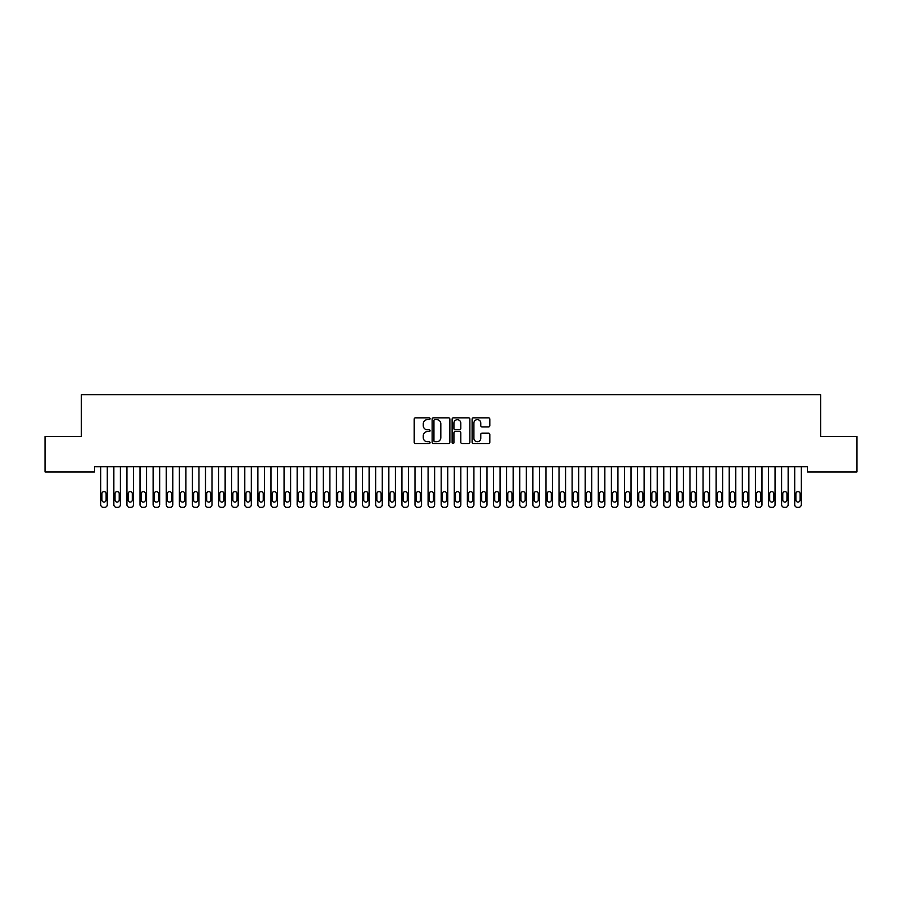 <?xml version="1.0" encoding="UTF-8"?>
<svg xmlns="http://www.w3.org/2000/svg" width="902" height="902" viewBox="0 0 902 902"><rect width="100%" height="100%" fill="white"/><g stroke="black" fill="none" stroke-linecap="round" stroke-linejoin="round"><path stroke-width="1.35" d="M430.051 418.742A0.902 0.902 0 0 0 429.149 417.84L415.495 417.84A1.285 1.285 0 0 0 414.21 419.126L414.21 442.262A1.285 1.285 0 0 0 415.495 443.547L429.149 443.547A0.902 0.902 0 0 0 430.051 442.645A0.902 0.902 0 0 0 429.149 441.743L427.379 441.743A4.115 4.115 0 0 1 423.275 437.628L423.275 435.7A4.115 4.115 0 0 1 427.379 431.596L429.149 431.596A0.902 0.902 0 0 0 430.051 430.694A0.902 0.902 0 0 0 429.149 429.792L427.379 429.792A4.115 4.115 0 0 1 423.275 425.676L423.275 423.748A4.115 4.115 0 0 1 427.379 419.644L429.149 419.644A0.902 0.902 0 0 0 430.051 418.742M488.557 426.905A1.285 1.285 0 0 0 489.842 425.62L489.842 419.126A1.285 1.285 0 0 0 488.557 417.84L473.392 417.84A1.285 1.285 0 0 0 472.107 419.126L472.107 442.262A1.285 1.285 0 0 0 473.392 443.547L488.557 443.547A1.285 1.285 0 0 0 489.842 442.262L489.842 434.414A1.285 1.285 0 0 0 488.557 433.129L482.074 433.129A1.285 1.285 0 0 0 480.789 434.414L480.789 438.304A3.439 3.439 0 0 1 477.35 441.743A3.439 3.439 0 0 1 473.911 438.304L473.911 423.072A3.439 3.439 0 0 1 477.35 419.644A3.439 3.439 0 0 1 480.789 423.072L480.789 425.62A1.285 1.285 0 0 0 482.074 426.905L488.557 426.905M807.538 466.695L94.462 466.695L94.462 471.938L45.1 471.938L45.1 436.579L81.372 436.579L81.372 394.681L820.628 394.681L820.628 436.579L856.9 436.579L856.9 471.938L807.538 471.938L807.538 466.695M449.873 419.126A1.285 1.285 0 0 0 448.587 417.84L433.422 417.84A1.285 1.285 0 0 0 432.137 419.126L432.137 442.262A1.285 1.285 0 0 0 433.422 443.547L448.587 443.547A1.285 1.285 0 0 0 449.873 442.262L449.873 419.126M453.413 417.84L468.578 417.84A1.285 1.285 0 0 1 469.863 419.126L469.863 442.262A1.285 1.285 0 0 1 468.578 443.547L462.083 443.547A1.285 1.285 0 0 1 460.798 442.262L460.798 432.881A1.285 1.285 0 0 0 459.513 431.596L455.206 431.596A1.285 1.285 0 0 0 453.92 432.881L453.92 442.645A0.902 0.902 0 0 1 453.029 443.547A0.902 0.902 0 0 1 452.127 442.645L452.127 419.126A1.285 1.285 0 0 1 453.413 417.84M434.843 419.644A0.902 0.902 0 0 0 433.941 420.535L433.941 440.841A0.902 0.902 0 0 0 434.843 441.743L436.703 441.743A4.115 4.115 0 0 0 440.819 437.628L440.819 423.748A4.115 4.115 0 0 0 436.703 419.644L434.843 419.644M460.798 423.139A3.439 3.439 0 0 0 457.359 419.701A3.439 3.439 0 0 0 453.92 423.139L453.92 428.506A1.285 1.285 0 0 0 455.206 429.792L459.513 429.792A1.285 1.285 0 0 0 460.798 428.506L460.798 423.139M100.742 504.692L100.742 466.695L100.742 504.692A2.616 2.616 179.6 0 0 103.369 507.319L104.677 507.319A2.616 2.616 179.6 0 0 107.293 504.692L107.293 466.695M101.926 499.979A2.097 2.097 0.4 0 0 104.023 502.076A2.097 2.097 0.4 0 0 106.12 499.979A2.097 2.097 -0.4 0 1 104.023 502.076A2.097 2.097 -0.4 0 1 101.926 499.979L101.926 493.698A2.097 2.097 -0.4 0 1 104.023 491.601A2.097 2.097 -0.4 0 1 106.12 493.698A2.097 2.097 0.4 0 0 104.023 491.601A2.097 2.097 0.4 0 0 101.926 493.698M106.12 493.698L106.12 499.979M103.369 507.319L104.677 507.319M113.844 504.692L113.844 466.695L113.844 504.692A2.616 2.616 179.6 0 0 116.459 507.319L117.767 507.319A2.616 2.616 179.6 0 0 120.383 504.692L120.383 466.695M115.016 499.979A2.097 2.097 0.4 0 0 117.113 502.076A2.097 2.097 0.4 0 0 119.211 499.979A2.097 2.097 -0.4 0 1 117.113 502.076A2.097 2.097 -0.4 0 1 115.016 499.979L115.016 493.698A2.097 2.097 -0.4 0 1 117.113 491.601A2.097 2.097 -0.4 0 1 119.211 493.698A2.097 2.097 0.4 0 0 117.113 491.601A2.097 2.097 0.4 0 0 115.016 493.698M126.934 504.692L126.934 466.695L126.934 504.692A2.616 2.616 179.6 0 0 129.55 507.319L130.858 507.319A2.616 2.616 179.6 0 0 133.485 504.692L133.485 466.695M128.118 499.979A2.097 2.097 0.4 0 0 130.204 502.076A2.097 2.097 0.4 0 0 132.301 499.979A2.097 2.097 -0.4 0 1 130.204 502.076A2.097 2.097 -0.4 0 1 128.118 499.979L128.118 493.698A2.097 2.097 -0.4 0 1 130.204 491.601A2.097 2.097 -0.4 0 1 132.301 493.698A2.097 2.097 0.4 0 0 130.204 491.601A2.097 2.097 0.4 0 0 128.118 493.698M119.211 493.698L119.211 499.979M116.459 507.319L117.767 507.319M132.301 493.698L132.301 499.979M129.55 507.319L130.858 507.319M140.024 504.692L140.024 466.695L140.024 504.692A2.616 2.616 179.6 0 0 142.651 507.319L143.959 507.319A2.616 2.616 179.6 0 0 146.575 504.692L146.575 466.695M141.208 499.979A2.097 2.097 0.4 0 0 143.305 502.076A2.097 2.097 0.4 0 0 145.391 499.979A2.097 2.097 -0.4 0 1 143.305 502.076A2.097 2.097 -0.4 0 1 141.208 499.979L141.208 493.698A2.097 2.097 -0.4 0 1 143.305 491.601A2.097 2.097 -0.4 0 1 145.391 493.698A2.097 2.097 0.4 0 0 143.305 491.601A2.097 2.097 0.4 0 0 141.208 493.698M153.126 504.692L153.126 466.695L153.126 504.692A2.616 2.616 179.6 0 0 155.742 507.319L157.049 507.319A2.616 2.616 179.6 0 0 159.665 504.692L159.665 466.695M154.298 499.979A2.097 2.097 0.4 0 0 156.396 502.076A2.097 2.097 0.4 0 0 158.493 499.979A2.097 2.097 -0.4 0 1 156.396 502.076A2.097 2.097 -0.4 0 1 154.298 499.979L154.298 493.698A2.097 2.097 -0.4 0 1 156.396 491.601A2.097 2.097 -0.4 0 1 158.493 493.698A2.097 2.097 0.4 0 0 156.396 491.601A2.097 2.097 0.4 0 0 154.298 493.698M145.391 493.698L145.391 499.979M142.651 507.319L143.959 507.319M158.493 493.698L158.493 499.979M155.742 507.319L157.049 507.319M166.216 504.692L166.216 466.695L166.216 504.692A2.616 2.616 179.6 0 0 168.832 507.319L170.14 507.319A2.616 2.616 179.6 0 0 172.767 504.692L172.767 466.695M167.389 499.979A2.097 2.097 0.4 0 0 169.486 502.076A2.097 2.097 0.4 0 0 171.583 499.979A2.097 2.097 -0.4 0 1 169.486 502.076A2.097 2.097 -0.4 0 1 167.389 499.979L167.389 493.698A2.097 2.097 -0.4 0 1 169.486 491.601A2.097 2.097 -0.4 0 1 171.583 493.698A2.097 2.097 0.4 0 0 169.486 491.601A2.097 2.097 0.4 0 0 167.389 493.698M171.583 493.698L171.583 499.979M168.832 507.319L170.14 507.319M179.306 504.692L179.306 466.695L179.306 504.692A2.616 2.616 179.6 0 0 181.922 507.319L183.241 507.319A2.616 2.616 179.6 0 0 185.857 504.692L185.857 466.695M180.49 499.979A2.097 2.097 0.4 0 0 182.587 502.076A2.097 2.097 0.4 0 0 184.673 499.979A2.097 2.097 -0.4 0 1 182.587 502.076A2.097 2.097 -0.4 0 1 180.49 499.979L180.49 493.698A2.097 2.097 -0.4 0 1 182.587 491.601A2.097 2.097 -0.4 0 1 184.673 493.698A2.097 2.097 0.4 0 0 182.587 491.601A2.097 2.097 0.4 0 0 180.49 493.698M184.673 493.698L184.673 499.979M181.922 507.319L183.241 507.319M192.408 504.692L192.408 466.695L192.408 504.692A2.616 2.616 179.6 0 0 195.024 507.319L196.332 507.319A2.616 2.616 179.6 0 0 198.947 504.692L198.947 466.695M193.58 499.979A2.097 2.097 0.4 0 0 195.678 502.076A2.097 2.097 0.4 0 0 197.775 499.979A2.097 2.097 -0.4 0 1 195.678 502.076A2.097 2.097 -0.4 0 1 193.58 499.979L193.58 493.698A2.097 2.097 -0.4 0 1 195.678 491.601A2.097 2.097 -0.4 0 1 197.775 493.698A2.097 2.097 0.4 0 0 195.678 491.601A2.097 2.097 0.4 0 0 193.58 493.698M205.498 504.692L205.498 466.695L205.498 504.692A2.616 2.616 179.6 0 0 208.114 507.319L209.422 507.319A2.616 2.616 179.6 0 0 212.038 504.692L212.038 466.695M206.671 499.979A2.097 2.097 0.4 0 0 208.768 502.076A2.097 2.097 0.4 0 0 210.865 499.979A2.097 2.097 -0.4 0 1 208.768 502.076A2.097 2.097 -0.4 0 1 206.671 499.979L206.671 493.698A2.097 2.097 -0.4 0 1 208.768 491.601A2.097 2.097 -0.4 0 1 210.865 493.698A2.097 2.097 0.4 0 0 208.768 491.601A2.097 2.097 0.4 0 0 206.671 493.698M218.588 504.692L218.588 466.695L218.588 504.692A2.616 2.616 179.6 0 0 221.204 507.319L222.512 507.319A2.616 2.616 179.6 0 0 225.139 504.692L225.139 466.695M219.772 499.979A2.097 2.097 0.4 0 0 221.858 502.076A2.097 2.097 0.4 0 0 223.955 499.979A2.097 2.097 -0.4 0 1 221.858 502.076A2.097 2.097 -0.4 0 1 219.772 499.979L219.772 493.698A2.097 2.097 -0.4 0 1 221.858 491.601A2.097 2.097 -0.4 0 1 223.955 493.698A2.097 2.097 0.4 0 0 221.858 491.601A2.097 2.097 0.4 0 0 219.772 493.698M231.679 504.692L231.679 466.695L231.679 504.692A2.616 2.616 179.6 0 0 234.306 507.319L235.614 507.319A2.616 2.616 179.6 0 0 238.229 504.692L238.229 466.695M232.863 499.979A2.097 2.097 0.4 0 0 234.96 502.076A2.097 2.097 0.4 0 0 237.057 499.979A2.097 2.097 -0.4 0 1 234.96 502.076A2.097 2.097 -0.4 0 1 232.863 499.979L232.863 493.698A2.097 2.097 -0.4 0 1 234.96 491.601A2.097 2.097 -0.4 0 1 237.057 493.698A2.097 2.097 0.4 0 0 234.96 491.601A2.097 2.097 0.4 0 0 232.863 493.698M244.78 504.692L244.78 466.695L244.78 504.692A2.616 2.616 179.6 0 0 247.396 507.319L248.704 507.319A2.616 2.616 179.6 0 0 251.32 504.692L251.32 466.695M245.953 499.979A2.097 2.097 0.4 0 0 248.05 502.076A2.097 2.097 0.4 0 0 250.147 499.979A2.097 2.097 -0.4 0 1 248.05 502.076A2.097 2.097 -0.4 0 1 245.953 499.979L245.953 493.698A2.097 2.097 -0.4 0 1 248.05 491.601A2.097 2.097 -0.4 0 1 250.147 493.698A2.097 2.097 0.4 0 0 248.05 491.601A2.097 2.097 0.4 0 0 245.953 493.698M257.871 504.692L257.871 466.695L257.871 504.692A2.616 2.616 179.6 0 0 260.486 507.319L261.794 507.319A2.616 2.616 179.6 0 0 264.421 504.692L264.421 466.695M259.043 499.979A2.097 2.097 0.4 0 0 261.14 502.076A2.097 2.097 0.4 0 0 263.237 499.979A2.097 2.097 -0.4 0 1 261.14 502.076A2.097 2.097 -0.4 0 1 259.043 499.979L259.043 493.698A2.097 2.097 -0.4 0 1 261.14 491.601A2.097 2.097 -0.4 0 1 263.237 493.698A2.097 2.097 0.4 0 0 261.14 491.601A2.097 2.097 0.4 0 0 259.043 493.698M270.961 504.692L270.961 466.695L270.961 504.692A2.616 2.616 179.6 0 0 273.588 507.319L274.896 507.319A2.616 2.616 179.6 0 0 277.512 504.692L277.512 466.695M272.145 499.979A2.097 2.097 0.4 0 0 274.242 502.076A2.097 2.097 0.4 0 0 276.328 499.979A2.097 2.097 -0.4 0 1 274.242 502.076A2.097 2.097 -0.4 0 1 272.145 499.979L272.145 493.698A2.097 2.097 -0.4 0 1 274.242 491.601A2.097 2.097 -0.4 0 1 276.328 493.698A2.097 2.097 0.4 0 0 274.242 491.601A2.097 2.097 0.4 0 0 272.145 493.698M284.062 504.692L284.062 466.695L284.062 504.692A2.616 2.616 179.6 0 0 286.678 507.319L287.986 507.319A2.616 2.616 179.6 0 0 290.602 504.692L290.602 466.695M285.235 499.979A2.097 2.097 0.4 0 0 287.332 502.076A2.097 2.097 0.4 0 0 289.429 499.979A2.097 2.097 -0.4 0 1 287.332 502.076A2.097 2.097 -0.4 0 1 285.235 499.979L285.235 493.698A2.097 2.097 -0.4 0 1 287.332 491.601A2.097 2.097 -0.4 0 1 289.429 493.698A2.097 2.097 0.4 0 0 287.332 491.601A2.097 2.097 0.4 0 0 285.235 493.698M297.153 504.692L297.153 466.695L297.153 504.692A2.616 2.616 179.6 0 0 299.768 507.319L301.076 507.319A2.616 2.616 179.6 0 0 303.692 504.692L303.692 466.695M298.325 499.979A2.097 2.097 0.4 0 0 300.422 502.076A2.097 2.097 0.4 0 0 302.52 499.979A2.097 2.097 -0.4 0 1 300.422 502.076A2.097 2.097 -0.4 0 1 298.325 499.979L298.325 493.698A2.097 2.097 -0.4 0 1 300.422 491.601A2.097 2.097 -0.4 0 1 302.52 493.698A2.097 2.097 0.4 0 0 300.422 491.601A2.097 2.097 0.4 0 0 298.325 493.698M197.775 493.698L197.775 499.979M195.024 507.319L196.332 507.319M210.865 493.698L210.865 499.979M208.114 507.319L209.422 507.319M223.955 493.698L223.955 499.979M221.204 507.319L222.512 507.319M237.057 493.698L237.057 499.979M234.306 507.319L235.614 507.319M250.147 493.698L250.147 499.979M247.396 507.319L248.704 507.319M263.237 493.698L263.237 499.979M260.486 507.319L261.794 507.319M276.328 493.698L276.328 499.979M273.588 507.319L274.896 507.319M289.429 493.698L289.429 499.979M286.678 507.319L287.986 507.319M302.52 493.698L302.52 499.979M299.768 507.319L301.076 507.319M310.243 504.692L310.243 466.695L310.243 504.692A2.616 2.616 179.6 0 0 312.859 507.319L314.178 507.319A2.616 2.616 179.6 0 0 316.794 504.692L316.794 466.695M311.427 499.979A2.097 2.097 0.4 0 0 313.513 502.076A2.097 2.097 0.4 0 0 315.61 499.979A2.097 2.097 -0.4 0 1 313.513 502.076A2.097 2.097 -0.4 0 1 311.427 499.979L311.427 493.698A2.097 2.097 -0.4 0 1 313.513 491.601A2.097 2.097 -0.4 0 1 315.61 493.698A2.097 2.097 0.4 0 0 313.513 491.601A2.097 2.097 0.4 0 0 311.427 493.698M315.61 493.698L315.61 499.979M312.859 507.319L314.178 507.319M323.333 504.692L323.333 466.695L323.333 504.692A2.616 2.616 179.6 0 0 325.96 507.319L327.268 507.319A2.616 2.616 179.6 0 0 329.884 504.692L329.884 466.695M324.517 499.979A2.097 2.097 0.4 0 0 326.614 502.076A2.097 2.097 0.4 0 0 328.711 499.979A2.097 2.097 -0.4 0 1 326.614 502.076A2.097 2.097 -0.4 0 1 324.517 499.979L324.517 493.698A2.097 2.097 -0.4 0 1 326.614 491.601A2.097 2.097 -0.4 0 1 328.711 493.698A2.097 2.097 0.4 0 0 326.614 491.601A2.097 2.097 0.4 0 0 324.517 493.698M328.711 493.698L328.711 499.979M325.96 507.319L327.268 507.319M336.435 504.692L336.435 466.695L336.435 504.692A2.616 2.616 179.6 0 0 339.051 507.319L340.358 507.319A2.616 2.616 179.6 0 0 342.974 504.692L342.974 466.695M337.607 499.979A2.097 2.097 0.4 0 0 339.704 502.076A2.097 2.097 0.4 0 0 341.802 499.979A2.097 2.097 -0.4 0 1 339.704 502.076A2.097 2.097 -0.4 0 1 337.607 499.979L337.607 493.698A2.097 2.097 -0.4 0 1 339.704 491.601A2.097 2.097 -0.4 0 1 341.802 493.698A2.097 2.097 0.4 0 0 339.704 491.601A2.097 2.097 0.4 0 0 337.607 493.698M341.802 493.698L341.802 499.979M339.051 507.319L340.358 507.319M349.525 504.692L349.525 466.695L349.525 504.692A2.616 2.616 179.6 0 0 352.141 507.319L353.449 507.319A2.616 2.616 179.6 0 0 356.076 504.692L356.076 466.695M350.709 499.979A2.097 2.097 0.4 0 0 352.795 502.076A2.097 2.097 0.4 0 0 354.892 499.979A2.097 2.097 -0.4 0 1 352.795 502.076A2.097 2.097 -0.4 0 1 350.709 499.979L350.709 493.698A2.097 2.097 -0.4 0 1 352.795 491.601A2.097 2.097 -0.4 0 1 354.892 493.698A2.097 2.097 0.4 0 0 352.795 491.601A2.097 2.097 0.4 0 0 350.709 493.698M354.892 493.698L354.892 499.979M352.141 507.319L353.449 507.319M362.615 504.692L362.615 466.695L362.615 504.692A2.616 2.616 179.6 0 0 365.242 507.319L366.55 507.319A2.616 2.616 179.6 0 0 369.166 504.692L369.166 466.695M363.799 499.979A2.097 2.097 0.4 0 0 365.896 502.076A2.097 2.097 0.4 0 0 367.982 499.979A2.097 2.097 -0.4 0 1 365.896 502.076A2.097 2.097 -0.4 0 1 363.799 499.979L363.799 493.698A2.097 2.097 -0.4 0 1 365.896 491.601A2.097 2.097 -0.4 0 1 367.982 493.698A2.097 2.097 0.4 0 0 365.896 491.601A2.097 2.097 0.4 0 0 363.799 493.698M367.982 493.698L367.982 499.979M365.242 507.319L366.55 507.319M375.717 504.692L375.717 466.695L375.717 504.692A2.616 2.616 179.6 0 0 378.333 507.319L379.641 507.319A2.616 2.616 179.6 0 0 382.256 504.692L382.256 466.695M376.889 499.979A2.097 2.097 0.4 0 0 378.987 502.076A2.097 2.097 0.4 0 0 381.084 499.979A2.097 2.097 -0.4 0 1 378.987 502.076A2.097 2.097 -0.4 0 1 376.889 499.979L376.889 493.698A2.097 2.097 -0.4 0 1 378.987 491.601A2.097 2.097 -0.4 0 1 381.084 493.698A2.097 2.097 0.4 0 0 378.987 491.601A2.097 2.097 0.4 0 0 376.889 493.698M381.084 493.698L381.084 499.979M378.333 507.319L379.641 507.319M388.807 504.692L388.807 466.695L388.807 504.692A2.616 2.616 179.6 0 0 391.423 507.319L392.731 507.319A2.616 2.616 179.6 0 0 395.358 504.692L395.358 466.695M389.98 499.979A2.097 2.097 0.4 0 0 392.077 502.076A2.097 2.097 0.4 0 0 394.174 499.979A2.097 2.097 -0.4 0 1 392.077 502.076A2.097 2.097 -0.4 0 1 389.98 499.979L389.98 493.698A2.097 2.097 -0.4 0 1 392.077 491.601A2.097 2.097 -0.4 0 1 394.174 493.698A2.097 2.097 0.4 0 0 392.077 491.601A2.097 2.097 0.4 0 0 389.98 493.698M394.174 493.698L394.174 499.979M391.423 507.319L392.731 507.319M401.897 504.692L401.897 466.695L401.897 504.692A2.616 2.616 179.6 0 0 404.513 507.319L405.832 507.319A2.616 2.616 179.6 0 0 408.448 504.692L408.448 466.695M403.081 499.979A2.097 2.097 0.4 0 0 405.167 502.076A2.097 2.097 0.4 0 0 407.264 499.979A2.097 2.097 -0.4 0 1 405.167 502.076A2.097 2.097 -0.4 0 1 403.081 499.979L403.081 493.698A2.097 2.097 -0.4 0 1 405.167 491.601A2.097 2.097 -0.4 0 1 407.264 493.698A2.097 2.097 0.4 0 0 405.167 491.601A2.097 2.097 0.4 0 0 403.081 493.698M407.264 493.698L407.264 499.979M404.513 507.319L405.832 507.319M414.988 504.692L414.988 466.695L414.988 504.692A2.616 2.616 179.6 0 0 417.615 507.319L418.923 507.319A2.616 2.616 179.6 0 0 421.538 504.692L421.538 466.695M416.172 499.979A2.097 2.097 0.4 0 0 418.269 502.076A2.097 2.097 0.4 0 0 420.366 499.979A2.097 2.097 -0.4 0 1 418.269 502.076A2.097 2.097 -0.4 0 1 416.172 499.979L416.172 493.698A2.097 2.097 -0.4 0 1 418.269 491.601A2.097 2.097 -0.4 0 1 420.366 493.698A2.097 2.097 0.4 0 0 418.269 491.601A2.097 2.097 0.4 0 0 416.172 493.698M420.366 493.698L420.366 499.979M417.615 507.319L418.923 507.319M428.089 504.692L428.089 466.695L428.089 504.692A2.616 2.616 179.6 0 0 430.705 507.319L432.013 507.319A2.616 2.616 179.6 0 0 434.629 504.692L434.629 466.695M429.262 499.979A2.097 2.097 0.4 0 0 431.359 502.076A2.097 2.097 0.4 0 0 433.456 499.979A2.097 2.097 -0.4 0 1 431.359 502.076A2.097 2.097 -0.4 0 1 429.262 499.979L429.262 493.698A2.097 2.097 -0.4 0 1 431.359 491.601A2.097 2.097 -0.4 0 1 433.456 493.698A2.097 2.097 0.4 0 0 431.359 491.601A2.097 2.097 0.4 0 0 429.262 493.698M433.456 493.698L433.456 499.979M430.705 507.319L432.013 507.319M441.179 504.692L441.179 466.695L441.179 504.692A2.616 2.616 179.6 0 0 443.795 507.319L445.103 507.319A2.616 2.616 179.6 0 0 447.73 504.692L447.73 466.695M442.363 499.979A2.097 2.097 0.4 0 0 444.449 502.076A2.097 2.097 0.4 0 0 446.546 499.979A2.097 2.097 -0.4 0 1 444.449 502.076A2.097 2.097 -0.4 0 1 442.363 499.979L442.363 493.698A2.097 2.097 -0.4 0 1 444.449 491.601A2.097 2.097 -0.4 0 1 446.546 493.698A2.097 2.097 0.4 0 0 444.449 491.601A2.097 2.097 0.4 0 0 442.363 493.698M446.546 493.698L446.546 499.979M443.795 507.319L445.103 507.319M454.27 504.692L454.27 466.695L454.27 504.692A2.616 2.616 179.6 0 0 456.897 507.319L458.205 507.319A2.616 2.616 179.6 0 0 460.821 504.692L460.821 466.695M455.454 499.979A2.097 2.097 0.4 0 0 457.551 502.076A2.097 2.097 0.4 0 0 459.637 499.979A2.097 2.097 -0.4 0 1 457.551 502.076A2.097 2.097 -0.4 0 1 455.454 499.979L455.454 493.698A2.097 2.097 -0.4 0 1 457.551 491.601A2.097 2.097 -0.4 0 1 459.637 493.698A2.097 2.097 0.4 0 0 457.551 491.601A2.097 2.097 0.4 0 0 455.454 493.698M459.637 493.698L459.637 499.979M456.897 507.319L458.205 507.319M467.371 504.692L467.371 466.695L467.371 504.692A2.616 2.616 179.6 0 0 469.987 507.319L471.295 507.319A2.616 2.616 179.6 0 0 473.911 504.692L473.911 466.695M468.544 499.979A2.097 2.097 0.4 0 0 470.641 502.076A2.097 2.097 0.4 0 0 472.738 499.979A2.097 2.097 -0.4 0 1 470.641 502.076A2.097 2.097 -0.4 0 1 468.544 499.979L468.544 493.698A2.097 2.097 -0.4 0 1 470.641 491.601A2.097 2.097 -0.4 0 1 472.738 493.698A2.097 2.097 0.4 0 0 470.641 491.601A2.097 2.097 0.4 0 0 468.544 493.698M472.738 493.698L472.738 499.979M469.987 507.319L471.295 507.319M480.462 504.692L480.462 466.695L480.462 504.692A2.616 2.616 179.6 0 0 483.077 507.319L484.385 507.319A2.616 2.616 179.6 0 0 487.012 504.692L487.012 466.695M481.634 499.979A2.097 2.097 0.4 0 0 483.731 502.076A2.097 2.097 0.4 0 0 485.828 499.979A2.097 2.097 -0.4 0 1 483.731 502.076A2.097 2.097 -0.4 0 1 481.634 499.979L481.634 493.698A2.097 2.097 -0.4 0 1 483.731 491.601A2.097 2.097 -0.4 0 1 485.828 493.698A2.097 2.097 0.4 0 0 483.731 491.601A2.097 2.097 0.4 0 0 481.634 493.698M485.828 493.698L485.828 499.979M483.077 507.319L484.385 507.319M493.552 504.692L493.552 466.695L493.552 504.692A2.616 2.616 179.6 0 0 496.168 507.319L497.487 507.319A2.616 2.616 179.6 0 0 500.103 504.692L500.103 466.695M494.736 499.979A2.097 2.097 0.4 0 0 496.833 502.076A2.097 2.097 0.4 0 0 498.919 499.979A2.097 2.097 -0.4 0 1 496.833 502.076A2.097 2.097 -0.4 0 1 494.736 499.979L494.736 493.698A2.097 2.097 -0.4 0 1 496.833 491.601A2.097 2.097 -0.4 0 1 498.919 493.698A2.097 2.097 0.4 0 0 496.833 491.601A2.097 2.097 0.4 0 0 494.736 493.698M498.919 493.698L498.919 499.979M496.168 507.319L497.487 507.319M506.642 504.692L506.642 466.695L506.642 504.692A2.616 2.616 179.6 0 0 509.269 507.319L510.577 507.319A2.616 2.616 179.6 0 0 513.193 504.692L513.193 466.695M507.826 499.979A2.097 2.097 0.4 0 0 509.923 502.076A2.097 2.097 0.4 0 0 512.02 499.979A2.097 2.097 -0.4 0 1 509.923 502.076A2.097 2.097 -0.4 0 1 507.826 499.979L507.826 493.698A2.097 2.097 -0.4 0 1 509.923 491.601A2.097 2.097 -0.4 0 1 512.02 493.698A2.097 2.097 0.4 0 0 509.923 491.601A2.097 2.097 0.4 0 0 507.826 493.698M512.02 493.698L512.02 499.979M509.269 507.319L510.577 507.319M519.744 504.692L519.744 466.695L519.744 504.692A2.616 2.616 179.6 0 0 522.359 507.319L523.667 507.319A2.616 2.616 179.6 0 0 526.283 504.692L526.283 466.695M520.916 499.979A2.097 2.097 0.4 0 0 523.013 502.076A2.097 2.097 0.4 0 0 525.111 499.979A2.097 2.097 -0.4 0 1 523.013 502.076A2.097 2.097 -0.4 0 1 520.916 499.979L520.916 493.698A2.097 2.097 -0.4 0 1 523.013 491.601A2.097 2.097 -0.4 0 1 525.111 493.698A2.097 2.097 0.4 0 0 523.013 491.601A2.097 2.097 0.4 0 0 520.916 493.698M525.111 493.698L525.111 499.979M522.359 507.319L523.667 507.319M532.834 504.692L532.834 466.695L532.834 504.692A2.616 2.616 179.6 0 0 535.45 507.319L536.758 507.319A2.616 2.616 179.6 0 0 539.385 504.692L539.385 466.695M534.018 499.979A2.097 2.097 0.4 0 0 536.104 502.076A2.097 2.097 0.4 0 0 538.201 499.979A2.097 2.097 -0.4 0 1 536.104 502.076A2.097 2.097 -0.4 0 1 534.018 499.979L534.018 493.698A2.097 2.097 -0.4 0 1 536.104 491.601A2.097 2.097 -0.4 0 1 538.201 493.698A2.097 2.097 0.4 0 0 536.104 491.601A2.097 2.097 0.4 0 0 534.018 493.698M538.201 493.698L538.201 499.979M535.45 507.319L536.758 507.319M545.924 504.692L545.924 466.695L545.924 504.692A2.616 2.616 179.6 0 0 548.551 507.319L549.859 507.319A2.616 2.616 179.6 0 0 552.475 504.692L552.475 466.695M547.108 499.979A2.097 2.097 0.4 0 0 549.205 502.076A2.097 2.097 0.4 0 0 551.291 499.979A2.097 2.097 -0.4 0 1 549.205 502.076A2.097 2.097 -0.4 0 1 547.108 499.979L547.108 493.698A2.097 2.097 -0.4 0 1 549.205 491.601A2.097 2.097 -0.4 0 1 551.291 493.698A2.097 2.097 0.4 0 0 549.205 491.601A2.097 2.097 0.4 0 0 547.108 493.698M551.291 493.698L551.291 499.979M548.551 507.319L549.859 507.319M559.026 504.692L559.026 466.695L559.026 504.692A2.616 2.616 179.6 0 0 561.642 507.319L562.949 507.319A2.616 2.616 179.6 0 0 565.565 504.692L565.565 466.695M560.198 499.979A2.097 2.097 0.4 0 0 562.296 502.076A2.097 2.097 0.4 0 0 564.393 499.979A2.097 2.097 -0.4 0 1 562.296 502.076A2.097 2.097 -0.4 0 1 560.198 499.979L560.198 493.698A2.097 2.097 -0.4 0 1 562.296 491.601A2.097 2.097 -0.4 0 1 564.393 493.698A2.097 2.097 0.4 0 0 562.296 491.601A2.097 2.097 0.4 0 0 560.198 493.698M564.393 493.698L564.393 499.979M561.642 507.319L562.949 507.319M572.116 504.692L572.116 466.695L572.116 504.692A2.616 2.616 179.6 0 0 574.732 507.319L576.04 507.319A2.616 2.616 179.6 0 0 578.667 504.692L578.667 466.695M573.289 499.979A2.097 2.097 0.4 0 0 575.386 502.076A2.097 2.097 0.4 0 0 577.483 499.979A2.097 2.097 -0.4 0 1 575.386 502.076A2.097 2.097 -0.4 0 1 573.289 499.979L573.289 493.698A2.097 2.097 -0.4 0 1 575.386 491.601A2.097 2.097 -0.4 0 1 577.483 493.698A2.097 2.097 0.4 0 0 575.386 491.601A2.097 2.097 0.4 0 0 573.289 493.698M577.483 493.698L577.483 499.979M574.732 507.319L576.04 507.319M585.206 504.692L585.206 466.695L585.206 504.692A2.616 2.616 179.6 0 0 587.822 507.319L589.141 507.319A2.616 2.616 179.6 0 0 591.757 504.692L591.757 466.695M586.39 499.979A2.097 2.097 0.4 0 0 588.487 502.076A2.097 2.097 0.4 0 0 590.573 499.979A2.097 2.097 -0.4 0 1 588.487 502.076A2.097 2.097 -0.4 0 1 586.39 499.979L586.39 493.698A2.097 2.097 -0.4 0 1 588.487 491.601A2.097 2.097 -0.4 0 1 590.573 493.698A2.097 2.097 0.4 0 0 588.487 491.601A2.097 2.097 0.4 0 0 586.39 493.698M590.573 493.698L590.573 499.979M587.822 507.319L589.141 507.319M598.308 504.692L598.308 466.695L598.308 504.692A2.616 2.616 179.6 0 0 600.924 507.319L602.232 507.319A2.616 2.616 179.6 0 0 604.847 504.692L604.847 466.695M599.48 499.979A2.097 2.097 0.4 0 0 601.578 502.076A2.097 2.097 0.4 0 0 603.675 499.979A2.097 2.097 -0.4 0 1 601.578 502.076A2.097 2.097 -0.4 0 1 599.48 499.979L599.48 493.698A2.097 2.097 -0.4 0 1 601.578 491.601A2.097 2.097 -0.4 0 1 603.675 493.698A2.097 2.097 0.4 0 0 601.578 491.601A2.097 2.097 0.4 0 0 599.48 493.698M603.675 493.698L603.675 499.979M600.924 507.319L602.232 507.319M611.398 504.692L611.398 466.695L611.398 504.692A2.616 2.616 179.6 0 0 614.014 507.319L615.322 507.319A2.616 2.616 179.6 0 0 617.938 504.692L617.938 466.695M612.571 499.979A2.097 2.097 0.4 0 0 614.668 502.076A2.097 2.097 0.4 0 0 616.765 499.979A2.097 2.097 -0.4 0 1 614.668 502.076A2.097 2.097 -0.4 0 1 612.571 499.979L612.571 493.698A2.097 2.097 -0.4 0 1 614.668 491.601A2.097 2.097 -0.4 0 1 616.765 493.698A2.097 2.097 0.4 0 0 614.668 491.601A2.097 2.097 0.4 0 0 612.571 493.698M616.765 493.698L616.765 499.979M614.014 507.319L615.322 507.319M624.488 504.692L624.488 466.695L624.488 504.692A2.616 2.616 179.6 0 0 627.104 507.319L628.412 507.319A2.616 2.616 179.6 0 0 631.039 504.692L631.039 466.695M625.672 499.979A2.097 2.097 0.4 0 0 627.758 502.076A2.097 2.097 0.4 0 0 629.855 499.979A2.097 2.097 -0.4 0 1 627.758 502.076A2.097 2.097 -0.4 0 1 625.672 499.979L625.672 493.698A2.097 2.097 -0.4 0 1 627.758 491.601A2.097 2.097 -0.4 0 1 629.855 493.698A2.097 2.097 0.4 0 0 627.758 491.601A2.097 2.097 0.4 0 0 625.672 493.698M629.855 493.698L629.855 499.979M627.104 507.319L628.412 507.319M637.579 504.692L637.579 466.695L637.579 504.692A2.616 2.616 179.6 0 0 640.206 507.319L641.514 507.319A2.616 2.616 179.6 0 0 644.129 504.692L644.129 466.695M638.763 499.979A2.097 2.097 0.4 0 0 640.86 502.076A2.097 2.097 0.4 0 0 642.957 499.979A2.097 2.097 -0.4 0 1 640.86 502.076A2.097 2.097 -0.4 0 1 638.763 499.979L638.763 493.698A2.097 2.097 -0.4 0 1 640.86 491.601A2.097 2.097 -0.4 0 1 642.957 493.698A2.097 2.097 0.4 0 0 640.86 491.601A2.097 2.097 0.4 0 0 638.763 493.698M642.957 493.698L642.957 499.979M640.206 507.319L641.514 507.319M650.68 504.692L650.68 466.695L650.68 504.692A2.616 2.616 179.6 0 0 653.296 507.319L654.604 507.319A2.616 2.616 179.6 0 0 657.22 504.692L657.22 466.695M651.853 499.979A2.097 2.097 0.4 0 0 653.95 502.076A2.097 2.097 0.4 0 0 656.047 499.979A2.097 2.097 -0.4 0 1 653.95 502.076A2.097 2.097 -0.4 0 1 651.853 499.979L651.853 493.698A2.097 2.097 -0.4 0 1 653.95 491.601A2.097 2.097 -0.4 0 1 656.047 493.698A2.097 2.097 0.4 0 0 653.95 491.601A2.097 2.097 0.4 0 0 651.853 493.698M656.047 493.698L656.047 499.979M653.296 507.319L654.604 507.319M663.771 504.692L663.771 466.695L663.771 504.692A2.616 2.616 179.6 0 0 666.386 507.319L667.694 507.319A2.616 2.616 179.6 0 0 670.321 504.692L670.321 466.695M664.943 499.979A2.097 2.097 0.4 0 0 667.04 502.076A2.097 2.097 0.4 0 0 669.137 499.979A2.097 2.097 -0.4 0 1 667.04 502.076A2.097 2.097 -0.4 0 1 664.943 499.979L664.943 493.698A2.097 2.097 -0.4 0 1 667.04 491.601A2.097 2.097 -0.4 0 1 669.137 493.698A2.097 2.097 0.4 0 0 667.04 491.601A2.097 2.097 0.4 0 0 664.943 493.698M669.137 493.698L669.137 499.979M666.386 507.319L667.694 507.319M676.861 504.692L676.861 466.695L676.861 504.692A2.616 2.616 179.6 0 0 679.488 507.319L680.796 507.319A2.616 2.616 179.6 0 0 683.412 504.692L683.412 466.695M678.045 499.979A2.097 2.097 0.4 0 0 680.142 502.076A2.097 2.097 0.4 0 0 682.228 499.979A2.097 2.097 -0.4 0 1 680.142 502.076A2.097 2.097 -0.4 0 1 678.045 499.979L678.045 493.698A2.097 2.097 -0.4 0 1 680.142 491.601A2.097 2.097 -0.4 0 1 682.228 493.698A2.097 2.097 0.4 0 0 680.142 491.601A2.097 2.097 0.4 0 0 678.045 493.698M682.228 493.698L682.228 499.979M679.488 507.319L680.796 507.319M689.962 504.692L689.962 466.695L689.962 504.692A2.616 2.616 179.6 0 0 692.578 507.319L693.886 507.319A2.616 2.616 179.6 0 0 696.502 504.692L696.502 466.695M691.135 499.979A2.097 2.097 0.4 0 0 693.232 502.076A2.097 2.097 0.4 0 0 695.329 499.979A2.097 2.097 -0.4 0 1 693.232 502.076A2.097 2.097 -0.4 0 1 691.135 499.979L691.135 493.698A2.097 2.097 -0.4 0 1 693.232 491.601A2.097 2.097 -0.4 0 1 695.329 493.698A2.097 2.097 0.4 0 0 693.232 491.601A2.097 2.097 0.4 0 0 691.135 493.698M695.329 493.698L695.329 499.979M692.578 507.319L693.886 507.319M703.053 504.692L703.053 466.695L703.053 504.692A2.616 2.616 179.6 0 0 705.668 507.319L706.976 507.319A2.616 2.616 179.6 0 0 709.592 504.692L709.592 466.695M704.225 499.979A2.097 2.097 0.4 0 0 706.322 502.076A2.097 2.097 0.4 0 0 708.42 499.979A2.097 2.097 -0.4 0 1 706.322 502.076A2.097 2.097 -0.4 0 1 704.225 499.979L704.225 493.698A2.097 2.097 -0.4 0 1 706.322 491.601A2.097 2.097 -0.4 0 1 708.42 493.698A2.097 2.097 0.4 0 0 706.322 491.601A2.097 2.097 0.4 0 0 704.225 493.698M708.42 493.698L708.42 499.979M705.668 507.319L706.976 507.319M716.143 504.692L716.143 466.695L716.143 504.692A2.616 2.616 179.6 0 0 718.759 507.319L720.078 507.319A2.616 2.616 179.6 0 0 722.694 504.692L722.694 466.695M717.327 499.979A2.097 2.097 0.4 0 0 719.413 502.076A2.097 2.097 0.4 0 0 721.51 499.979A2.097 2.097 -0.4 0 1 719.413 502.076A2.097 2.097 -0.4 0 1 717.327 499.979L717.327 493.698A2.097 2.097 -0.4 0 1 719.413 491.601A2.097 2.097 -0.4 0 1 721.51 493.698A2.097 2.097 0.4 0 0 719.413 491.601A2.097 2.097 0.4 0 0 717.327 493.698M721.51 493.698L721.51 499.979M718.759 507.319L720.078 507.319M729.233 504.692L729.233 466.695L729.233 504.692A2.616 2.616 179.6 0 0 731.86 507.319L733.168 507.319A2.616 2.616 179.6 0 0 735.784 504.692L735.784 466.695M730.417 499.979A2.097 2.097 0.4 0 0 732.514 502.076A2.097 2.097 0.4 0 0 734.611 499.979A2.097 2.097 -0.4 0 1 732.514 502.076A2.097 2.097 -0.4 0 1 730.417 499.979L730.417 493.698A2.097 2.097 -0.4 0 1 732.514 491.601A2.097 2.097 -0.4 0 1 734.611 493.698A2.097 2.097 0.4 0 0 732.514 491.601A2.097 2.097 0.4 0 0 730.417 493.698M734.611 493.698L734.611 499.979M731.86 507.319L733.168 507.319M742.335 504.692L742.335 466.695L742.335 504.692A2.616 2.616 179.6 0 0 744.951 507.319L746.258 507.319A2.616 2.616 179.6 0 0 748.874 504.692L748.874 466.695M743.507 499.979A2.097 2.097 0.4 0 0 745.604 502.076A2.097 2.097 0.4 0 0 747.702 499.979A2.097 2.097 -0.4 0 1 745.604 502.076A2.097 2.097 -0.4 0 1 743.507 499.979L743.507 493.698A2.097 2.097 -0.4 0 1 745.604 491.601A2.097 2.097 -0.4 0 1 747.702 493.698A2.097 2.097 0.4 0 0 745.604 491.601A2.097 2.097 0.4 0 0 743.507 493.698M747.702 493.698L747.702 499.979M744.951 507.319L746.258 507.319M755.425 504.692L755.425 466.695L755.425 504.692A2.616 2.616 179.6 0 0 758.041 507.319L759.349 507.319A2.616 2.616 179.6 0 0 761.976 504.692L761.976 466.695M756.609 499.979A2.097 2.097 0.4 0 0 758.695 502.076A2.097 2.097 0.4 0 0 760.792 499.979A2.097 2.097 -0.4 0 1 758.695 502.076A2.097 2.097 -0.4 0 1 756.609 499.979L756.609 493.698A2.097 2.097 -0.4 0 1 758.695 491.601A2.097 2.097 -0.4 0 1 760.792 493.698A2.097 2.097 0.4 0 0 758.695 491.601A2.097 2.097 0.4 0 0 756.609 493.698M760.792 493.698L760.792 499.979M758.041 507.319L759.349 507.319M768.515 504.692L768.515 466.695L768.515 504.692A2.616 2.616 179.6 0 0 771.142 507.319L772.45 507.319A2.616 2.616 179.6 0 0 775.066 504.692L775.066 466.695M769.699 499.979A2.097 2.097 0.4 0 0 771.796 502.076A2.097 2.097 0.4 0 0 773.882 499.979A2.097 2.097 -0.4 0 1 771.796 502.076A2.097 2.097 -0.4 0 1 769.699 499.979L769.699 493.698A2.097 2.097 -0.4 0 1 771.796 491.601A2.097 2.097 -0.4 0 1 773.882 493.698A2.097 2.097 0.4 0 0 771.796 491.601A2.097 2.097 0.4 0 0 769.699 493.698M773.882 493.698L773.882 499.979M771.142 507.319L772.45 507.319M781.617 504.692L781.617 466.695L781.617 504.692A2.616 2.616 179.6 0 0 784.233 507.319L785.541 507.319A2.616 2.616 179.6 0 0 788.156 504.692L788.156 466.695M782.789 499.979A2.097 2.097 0.4 0 0 784.887 502.076A2.097 2.097 0.4 0 0 786.984 499.979A2.097 2.097 -0.4 0 1 784.887 502.076A2.097 2.097 -0.4 0 1 782.789 499.979L782.789 493.698A2.097 2.097 -0.4 0 1 784.887 491.601A2.097 2.097 -0.4 0 1 786.984 493.698A2.097 2.097 0.4 0 0 784.887 491.601A2.097 2.097 0.4 0 0 782.789 493.698M786.984 493.698L786.984 499.979M784.233 507.319L785.541 507.319M794.707 504.692L794.707 466.695L794.707 504.692A2.616 2.616 179.6 0 0 797.323 507.319L798.631 507.319A2.616 2.616 179.6 0 0 801.258 504.692L801.258 466.695M795.88 499.979A2.097 2.097 0.4 0 0 797.977 502.076A2.097 2.097 0.4 0 0 800.074 499.979A2.097 2.097 -0.4 0 1 797.977 502.076A2.097 2.097 -0.4 0 1 795.88 499.979L795.88 493.698A2.097 2.097 -0.4 0 1 797.977 491.601A2.097 2.097 -0.4 0 1 800.074 493.698A2.097 2.097 0.4 0 0 797.977 491.601A2.097 2.097 0.4 0 0 795.88 493.698M800.074 493.698L800.074 499.979M797.323 507.319L798.631 507.319"/></g></svg>
